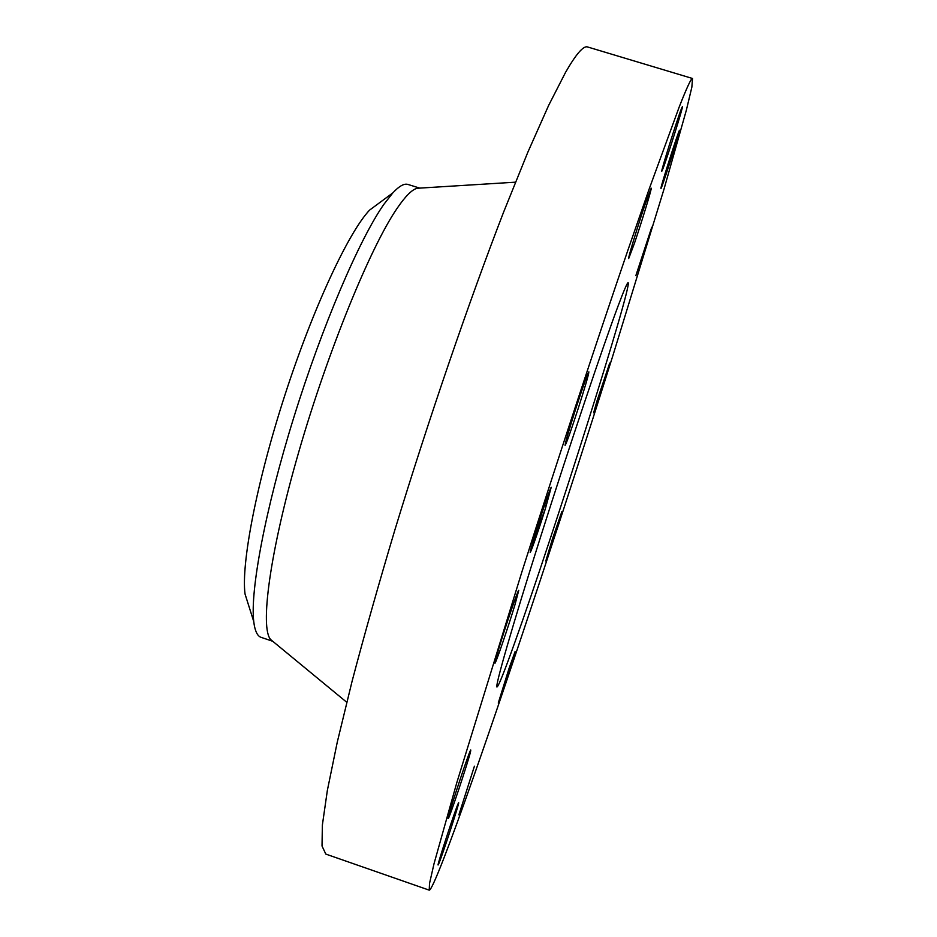 <?xml version="1.0" encoding="UTF-8"?>
<svg xmlns="http://www.w3.org/2000/svg" width="937" height="937" viewBox="0 0 937 937"><rect width="100%" height="100%" fill="white"/><g stroke="black" fill="none" stroke-linecap="round" stroke-linejoin="round"><path stroke-width="1.41" d="M679.325 106.666L649.001 189.485L627.708 250.765C596.424 342.157 557.468 460.278 521.932 571.757L456.67 783.121L434.007 863.785L429.521 883.462L429.228 890.15C432.086 890.794 449.994 843.804 473.232 777.792C513.441 663.337 566.99 501.037 612.423 357.091L664.04 189.04L686.364 110.156L691.857 87.141L692.513 78.485C691.377 77.853 686.973 87.258 679.325 106.666M692.513 78.485L587.616 46.979C583.517 45.468 576.173 53.901 565.585 72.301L548.672 105.354L527.812 152.274L503.579 212.195C468.91 301.866 428.83 418.71 394.899 529.862C378.583 584.442 364.306 634.923 352.078 681.293L337.25 742.233L327.353 790.441L322.375 825.028L322.023 846.006L325.807 854.087L429.228 890.15M532.93 541.481L545.404 508.604L551.202 487.299C549.89 488.997 539.525 519.508 533.809 538.552L530.119 552.151C529.651 555.793 537.545 533.481 544.186 512.469L531.068 548.04M545.404 508.604L544.186 512.469M606.098 375.678L609.706 363.087L597.103 400.638L593.613 412.889L606.098 375.678M514.741 642.63C552.771 536.76 632.51 285.071 628.141 282.705C627.392 282.412 624.077 290.048 618.233 305.614C603.276 345.39 569.52 445.672 540.778 536.304C511.977 627.076 494.689 687.395 496.985 687.032C498.519 686.306 504.434 671.501 514.741 642.63M635.86 275.619L651.754 227.187L635.86 275.619M660.948 188.22L660.96 188.407C661.299 190 679.161 134.413 679.548 130.571L679.548 130.266C679.29 128.404 660.796 185.994 660.948 188.22M662.951 168.707C667.472 157.158 683.682 105.494 682.429 106.549L681.422 108.704C677.088 119.561 660.339 172.97 661.803 171.237L662.951 168.707M634.349 243.55C641.681 222.104 652.234 187.47 651.192 188.161L645.652 202.767C638.156 224.634 627.474 259.795 628.633 258.671L634.349 243.55M578.316 408.157C585.262 386.419 588.776 374.32 588.858 371.848C587.476 373.863 583.072 386.29 575.623 409.141C568.618 431.114 565.116 443.178 565.116 445.344C566.58 443.084 570.984 430.68 578.316 408.157M514.975 604.705L518.735 590.404C518.407 588.612 505.195 627.134 498.507 649.528L494.947 663.162C495.462 664.462 508.334 626.83 514.975 604.705M470.538 751.661L470.784 750.022C470.503 747.492 450.135 808.549 448.354 817.287L448.191 818.575C448.729 820.308 468.336 761.535 470.538 751.661M458.146 803.641C455.089 810.189 436.701 866.491 438.118 864.98L438.739 863.809C442.287 855.668 459.926 801.58 458.638 802.74L458.146 803.641M474.415 766.208L458.884 814.839L474.415 766.208M509.107 668.233L498.273 703.043L515.092 651.59L509.107 668.233M552.549 538.599L545.779 561.087L561.813 511.754L552.549 538.599M546.517 505.008L544.35 505.804M380.434 202.076L369.565 210.122C348.599 232.212 313.204 307.758 284.989 394.828C256.726 481.876 241.032 563.828 245.037 594.011L249.113 606.907M419.518 188.126L417.27 188.267C412.186 189.379 405.416 196.138 396.972 208.541C370.548 247.028 327.95 350.906 298.786 451.868C269.516 552.947 259.725 628.504 270.828 639.702L272.562 641.142M419.753 188.114L408.005 184.46C404.222 183.242 399.15 186.065 392.79 192.94L383.807 204.43C359.492 239.122 322.316 325.643 293.796 417.469C265.241 509.33 250.003 591.095 253.751 621.559L254.208 624.827C255.496 632.088 257.792 636.258 261.095 637.347L272.749 641.283M417.27 188.267L515.479 182.176M270.828 639.702L346.76 702.281M245.037 594.011L253.751 621.559M369.565 210.122L392.79 192.94"/></g></svg>
